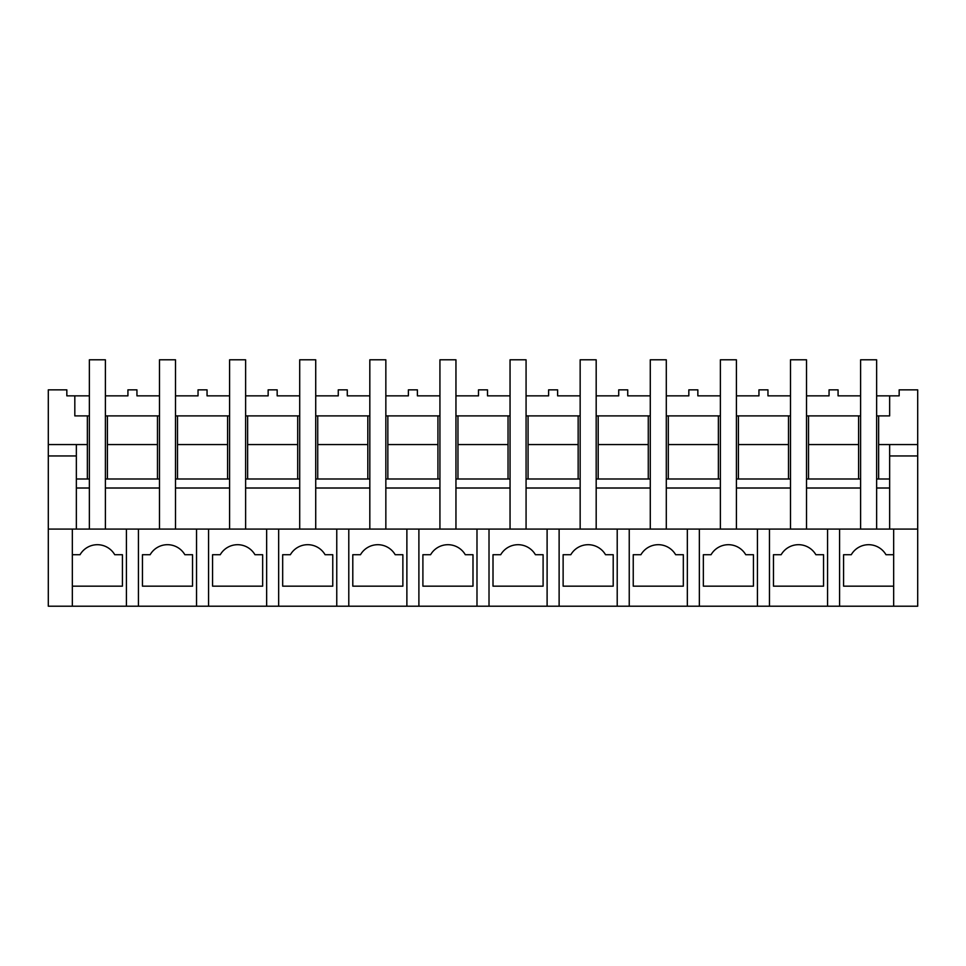 <?xml version="1.0" encoding="UTF-8"?>
<svg xmlns="http://www.w3.org/2000/svg" width="966" height="966" viewBox="0 0 966 966"><rect width="100%" height="100%" fill="white"/><g stroke="black" fill="none" stroke-linecap="round" stroke-linejoin="round"><path stroke-width="1.45" d="M48.3 444.565L87.363 444.565L87.363 415.887L74.817 415.887L74.817 395.855L66.835 395.855L66.835 389.853L48.3 389.853L48.3 606.201L72.341 606.201L72.341 529.078L48.3 529.078M138.44 606.201L917.7 606.201L917.7 529.078L72.341 529.078L72.341 554.713L80.033 554.713A20.032 20.032 0 0 1 114.725 554.713L122.416 554.713L122.416 586.169L72.341 586.169L72.341 606.201L138.44 606.201L138.44 529.078M76.35 455.952L48.3 455.952M87.363 478.991L87.363 444.565M858.605 415.887L808.53 415.887L808.53 444.565L858.605 444.565L858.605 415.887L860.609 415.887M876.633 415.887L878.637 415.887L878.637 444.565L917.7 444.565L917.7 529.078M917.7 444.565L917.7 389.853L899.165 389.853L899.165 395.855L889.65 395.855L889.65 415.887L878.637 415.887M87.363 415.887L89.367 415.887M105.391 415.887L107.395 415.887L107.395 444.565L157.47 444.565L157.47 415.887L107.395 415.887M157.47 415.887L159.475 415.887M175.51 415.887L177.502 415.887L177.502 444.565L227.59 444.565L227.59 415.887L177.502 415.887M227.59 415.887L229.594 415.887M245.618 415.887L247.622 415.887L247.622 444.565L297.697 444.565L297.697 415.887L247.622 415.887M297.697 415.887L299.702 415.887M315.725 415.887L317.729 415.887L317.729 444.565L367.817 444.565L367.817 415.887L317.729 415.887M367.817 415.887L369.821 415.887M385.845 415.887L387.849 415.887L387.849 444.565L437.924 444.565L437.924 415.887L387.849 415.887M437.924 415.887L439.928 415.887M455.952 415.887L457.956 415.887L457.956 444.565L508.044 444.565L508.044 415.887L457.956 415.887M508.044 415.887L510.048 415.887M526.072 415.887L528.076 415.887L528.076 444.565L578.151 444.565L578.151 415.887L528.076 415.887M578.151 415.887L580.155 415.887M596.179 415.887L598.183 415.887L598.183 444.565L648.271 444.565L648.271 415.887L598.183 415.887M648.271 415.887L650.275 415.887M666.298 415.887L668.303 415.887L668.303 444.565L718.378 444.565L718.378 415.887L668.303 415.887M718.378 415.887L720.382 415.887M736.406 415.887L738.41 415.887L738.41 444.565L788.498 444.565L788.498 415.887L738.41 415.887M788.498 415.887L790.49 415.887M806.525 415.887L808.53 415.887M74.817 395.855L89.367 395.855M105.391 395.855L127.923 395.855L127.923 389.853L136.943 389.853L136.943 395.855L159.475 395.855M126.425 606.201L126.425 529.078M76.35 444.565L76.35 529.078M876.633 478.991L889.65 478.991L889.65 488.011L876.633 488.011L876.633 529.078L876.633 359.799L860.609 359.799L860.609 529.078L860.609 488.011L806.525 488.011L806.525 529.078L806.525 359.799L790.49 359.799L790.49 529.078L790.49 488.011L736.406 488.011L736.406 529.078L736.406 359.799L720.382 359.799L720.382 529.078L720.382 488.011L666.298 488.011L666.298 529.078L666.298 359.799L650.275 359.799L650.275 529.078L650.275 488.011L596.179 488.011L596.179 529.078L596.179 359.799L580.155 359.799L580.155 529.078L580.155 488.011L526.072 488.011L526.072 529.078L526.072 359.799L510.048 359.799L510.048 529.078L510.048 488.011L455.952 488.011L455.952 529.078L455.952 359.799L439.928 359.799L439.928 529.078L439.928 488.011L385.845 488.011L385.845 529.078L385.845 359.799L369.821 359.799L369.821 529.078L369.821 488.011L315.725 488.011L315.725 529.078L315.725 359.799L299.702 359.799L299.702 529.078L299.702 488.011L245.618 488.011L245.618 529.078L245.618 359.799L229.594 359.799L229.594 529.078L229.594 488.011L175.51 488.011L175.51 529.078L175.51 359.799L159.475 359.799L159.475 529.078L159.475 488.011L105.391 488.011L105.391 529.078L105.391 359.799L89.367 359.799L89.367 529.078L89.367 488.011L76.35 488.011M76.35 478.991L89.367 478.991M105.391 478.991L159.475 478.991M175.51 478.991L229.594 478.991M245.618 478.991L299.702 478.991M315.725 478.991L369.821 478.991M385.845 478.991L439.928 478.991M455.952 478.991L510.048 478.991M526.072 478.991L580.155 478.991M596.179 478.991L650.275 478.991M666.298 478.991L720.382 478.991M736.406 478.991L790.49 478.991M806.525 478.991L860.609 478.991M889.65 415.887L889.65 395.855L876.633 395.855M860.609 395.855L838.077 395.855L838.077 389.853L829.057 389.853L829.057 395.855L806.525 395.855M790.49 395.855L767.958 395.855L767.958 389.853L758.95 389.853L758.95 395.855L736.406 395.855M720.382 395.855L697.85 395.855L697.85 389.853L688.83 389.853L688.83 395.855L666.298 395.855M650.275 395.855L627.731 395.855L627.731 389.853L618.723 389.853L618.723 395.855L596.179 395.855M580.155 395.855L557.624 395.855L557.624 389.853L548.603 389.853L548.603 395.855L526.072 395.855M510.048 395.855L487.504 395.855L487.504 389.853L478.496 389.853L478.496 395.855L455.952 395.855M439.928 395.855L417.397 395.855L417.397 389.853L408.376 389.853L408.376 395.855L385.845 395.855M369.821 395.855L347.277 395.855L347.277 389.853L338.269 389.853L338.269 395.855L315.725 395.855M299.702 395.855L277.17 395.855L277.17 389.853L268.15 389.853L268.15 395.855L245.618 395.855M229.594 395.855L207.05 395.855L207.05 389.853L198.042 389.853L198.042 395.855L175.51 395.855M107.395 478.991L107.395 444.565M80.033 554.713L72.341 554.713M157.47 478.991L157.47 444.565M858.605 478.991L858.605 444.565M878.637 478.991L878.637 444.565M893.659 554.713L885.967 554.713A20.032 20.032 0 0 0 851.275 554.713L843.584 554.713L843.584 586.169L893.659 586.169L893.659 606.201L893.659 529.078M839.575 606.201L839.575 529.078M827.56 606.201L827.56 529.078M889.65 455.952L917.7 455.952M808.53 478.991L808.53 444.565M889.65 444.565L889.65 478.991M851.275 554.713L843.584 554.713M889.65 488.011L889.65 529.078M177.502 478.991L177.502 444.565M196.533 606.201L196.533 529.078M208.559 606.201L208.559 529.078M192.536 586.169L192.536 554.713L184.844 554.713A20.032 20.032 0 0 0 150.141 554.713L142.449 554.713L142.449 586.169L192.536 586.169M227.59 478.991L227.59 444.565M150.141 554.713L142.449 554.713M247.622 478.991L247.622 444.565M266.652 606.201L266.652 529.078M278.667 606.201L278.667 529.078M262.643 586.169L262.643 554.713L254.952 554.713A20.032 20.032 0 0 0 220.26 554.713L212.568 554.713L212.568 586.169L262.643 586.169M297.697 478.991L297.697 444.565M220.26 554.713L212.568 554.713M317.729 478.991L317.729 444.565M336.76 606.201L336.76 529.078M348.786 606.201L348.786 529.078M332.763 586.169L332.763 554.713L325.071 554.713A20.032 20.032 0 0 0 290.368 554.713L282.676 554.713L282.676 586.169L332.763 586.169M367.817 478.991L367.817 444.565M290.368 554.713L282.676 554.713M387.849 478.991L387.849 444.565M406.879 606.201L406.879 529.078M418.894 606.201L418.894 529.078M402.87 586.169L402.87 554.713L395.179 554.713A20.032 20.032 0 0 0 360.487 554.713L352.795 554.713L352.795 586.169L402.87 586.169M437.924 478.991L437.924 444.565M360.487 554.713L352.795 554.713M457.956 478.991L457.956 444.565M476.987 606.201L476.987 529.078M489.013 606.201L489.013 529.078M472.99 586.169L472.99 554.713L465.286 554.713A20.032 20.032 0 0 0 430.595 554.713L422.903 554.713L422.903 586.169L472.99 586.169M508.044 478.991L508.044 444.565M430.595 554.713L422.903 554.713M528.076 478.991L528.076 444.565M547.106 606.201L547.106 529.078M559.121 606.201L559.121 529.078M543.097 586.169L543.097 554.713L535.405 554.713A20.032 20.032 0 0 0 500.714 554.713L493.01 554.713L493.01 586.169L543.097 586.169M578.151 478.991L578.151 444.565M500.714 554.713L493.01 554.713M598.183 478.991L598.183 444.565M617.214 606.201L617.214 529.078M629.24 606.201L629.24 529.078M613.205 586.169L613.205 554.713L605.513 554.713A20.032 20.032 0 0 0 570.821 554.713L563.13 554.713L563.13 586.169L613.205 586.169M648.271 478.991L648.271 444.565M570.821 554.713L563.13 554.713M668.303 478.991L668.303 444.565M687.333 606.201L687.333 529.078M699.348 606.201L699.348 529.078M683.324 586.169L683.324 554.713L675.632 554.713A20.032 20.032 0 0 0 640.929 554.713L633.237 554.713L633.237 586.169L683.324 586.169M718.378 478.991L718.378 444.565M640.929 554.713L633.237 554.713M738.41 478.991L738.41 444.565M757.441 606.201L757.441 529.078M769.467 606.201L769.467 529.078M753.432 586.169L753.432 554.713L745.74 554.713A20.032 20.032 0 0 0 711.048 554.713L703.357 554.713L703.357 586.169L753.432 586.169M788.498 478.991L788.498 444.565M711.048 554.713L703.357 554.713M823.551 586.169L823.551 554.713L815.859 554.713A20.032 20.032 0 0 0 781.156 554.713L773.464 554.713L773.464 586.169L823.551 586.169M781.156 554.713L773.464 554.713"/></g></svg>
